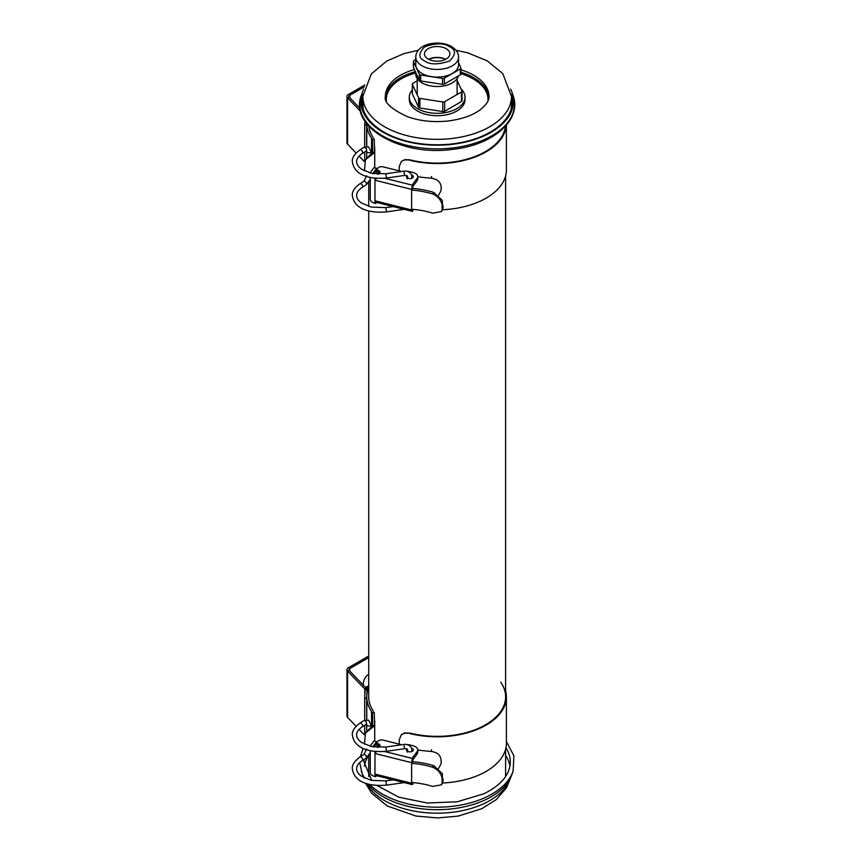 <?xml version="1.0" encoding="UTF-8"?>
<svg xmlns="http://www.w3.org/2000/svg" width="861" height="861" viewBox="0 0 861 861"><rect width="100%" height="100%" fill="white"/><g stroke="black" fill="none" stroke-linecap="round" stroke-linejoin="round"><path stroke-width="1.29" d="M359.726 762.577L362.19 773.964A76.36 44.083 0 0 0 363.708 777.644L363.686 777.591M367.658 783.865A76.36 44.083 0 0 0 485.356 799.804A76.36 44.083 0 0 0 512.144 773.964L513.134 770.982L513.899 755.84L506.397 741.525M415.755 72.485L415.755 74.154A21.417 12.366 -0 0 0 428.972 85.573A21.417 12.366 -0 0 0 452.305 82.893A21.417 12.366 -0 0 0 458.343 75.972M452.305 73.476A21.417 12.366 180 0 1 428.972 76.155A21.417 12.366 180 0 1 415.755 64.736L415.755 57.063A21.417 12.366 180 0 0 422.019 65.813A21.417 12.366 180 0 0 452.305 65.813A21.417 12.366 180 0 0 458.579 57.063L458.579 64.736A21.417 12.366 180 0 1 452.305 73.476M428.175 48.679A12.711 7.34 180 0 1 442.027 47.097A12.711 7.34 180 0 1 449.883 53.877A12.711 7.34 180 0 1 446.159 59.065A12.711 7.34 180 0 1 432.297 60.657A12.711 7.34 180 0 1 424.451 53.877A12.711 7.34 180 0 1 428.175 48.679M428.617 59.301A12.711 7.34 180 0 1 445.718 59.301M413.463 66.975A1.959 1.13 -0 0 0 413.398 67.266A1.959 1.13 -0 0 0 413.463 67.556L419.307 80.148A1.959 1.13 -0 0 0 420.695 80.945L442.5 84.324A1.959 1.13 -0 0 0 444.394 84.034L460.366 74.81A1.959 1.13 -0 0 0 460.936 74.014A1.959 1.13 -0 0 0 460.872 73.723M458.579 62.885L460.872 67.815A1.959 1.13 180 0 1 460.936 68.105A1.959 1.13 180 0 1 460.366 68.902L444.394 78.125A1.959 1.13 180 0 1 442.5 78.416L420.695 75.036A1.959 1.13 180 0 1 419.307 74.24L413.463 61.648A1.959 1.13 180 0 1 413.398 61.357A1.959 1.13 180 0 1 413.969 60.561L415.755 59.527M428.907 59.452A12.323 7.114 180 0 1 445.428 59.452M461.044 88.931A27.864 16.09 180 0 1 465.037 97.228L465.037 99.618A27.864 16.09 180 0 1 447.828 114.491A27.864 16.09 180 0 1 417.456 111.004A27.864 16.09 180 0 1 409.298 99.618L409.298 97.228A27.864 16.09 180 0 1 412.311 89.953M465.037 97.228A27.864 16.09 180 0 1 447.828 112.091A27.864 16.09 180 0 1 417.456 108.604A27.864 16.09 180 0 1 409.298 97.228M511.423 94.398A75.23 43.427 180 0 1 451.648 143.981A75.23 43.427 180 0 1 362.911 94.398M510.648 89.124A76.36 44.083 180 0 1 512.144 92.762A76.36 44.083 180 0 1 451.864 144.379A76.36 44.083 180 0 1 362.19 92.762A76.36 44.083 180 0 1 363.686 89.124M461.959 100.479A1.959 1.13 180 0 1 462.023 100.769A1.959 1.13 180 0 1 461.453 101.566L444.685 111.252A1.959 1.13 180 0 1 442.802 111.543L419.888 108.002A1.959 1.13 180 0 1 418.511 107.194L412.376 93.978A1.959 1.13 180 0 1 412.311 93.688A1.959 1.13 180 0 1 412.376 93.386M418.511 107.194L418.511 97.616L412.376 84.4L412.376 93.978M412.311 93.688L412.311 84.098A1.959 1.13 -0 0 1 412.882 83.302L417.219 80.805M457.116 80.46L461.959 90.9A1.959 1.13 -0 0 1 462.023 91.191A1.959 1.13 -0 0 1 461.453 91.987L444.685 101.663L444.685 111.252M442.802 111.543L442.802 101.964L419.888 98.412L419.888 108.002M418.511 97.616A1.959 1.13 -0 0 0 419.888 98.412M442.802 101.964A1.959 1.13 -0 0 0 444.685 101.663M368.874 126.266A68.45 39.52 0 0 0 373.351 137.868A0.979 0.56 0 0 0 373.362 137.878M366.764 146.456L366.764 123.758A70.408 40.65 0 0 0 371.532 138.277A2.938 1.69 0 0 0 371.543 138.309L372.447 139.579A2.938 1.69 0 0 0 372.458 139.6L372.705 152.268L374.621 152.494L365.451 159.726L364.44 170.909M374.621 152.494L374.266 139.159A0.979 0.56 0 0 0 374.266 139.159L372.458 139.6L372.447 152.924M370.252 182.521A70.408 40.65 180 0 1 369.509 181.122M372.705 152.268L365.451 159.726M364.677 146.93L364.677 124.91L366.635 124.953L366.635 146.467M366.635 150.836L366.635 158.661M364.677 151.956L364.677 160.49M366.635 124.953L366.711 123.693M364.677 124.91L364.903 121.153M359.984 108.421L349.297 97.293L347.586 97.842L360.544 111.338M347.586 144.153L347.586 97.842A4.886 2.82 180 0 1 346.972 96.475L346.972 142.775A4.886 2.82 0 0 0 347.586 144.153L356.088 153.01M359.08 156.121L364.138 161.384M364.935 84.927L348.404 94.473A4.886 2.82 180 0 0 346.972 96.475M364.268 86.907L349.792 95.27L349.792 97.81M349.297 97.293A2.938 1.69 180 0 1 348.931 96.475A2.938 1.69 180 0 1 349.792 95.27M401.323 161.481L404.81 159.64L410.04 159.855L404.433 160.006L401.323 161.481L399.246 166.593L399.246 170.887M442.662 209.729A69.235 39.972 0 0 0 506.397 169.886L506.397 125.2M409.61 160.243A69.235 39.972 0 0 0 506.333 125.275M410.04 159.855A68.45 39.52 0 0 0 505.461 126.266M441.295 188.225L441.123 186.719C440.541 181.897 437.291 179.056 431.383 178.205A133.767 77.232 180 0 1 417.725 176.742M441.09 190.572L438.561 195.21M441.123 189.915L441.123 186.719M378.334 174.148L374.234 173.126L374.234 173.782M374.234 173.126L375.396 171.565L379.819 172.674M406.812 175.773A3.422 1.98 0 0 0 406.758 175.848A3.422 1.98 0 0 0 406.478 176.634A3.422 1.98 0 0 0 409.201 178.571A3.422 1.98 0 0 0 413.043 177.42A3.422 1.98 0 0 0 413.323 176.634A3.422 1.98 0 0 0 411.569 174.912L411.978 178.205M412.623 177.829A3.422 1.98 0 0 0 412.042 177.495M407.737 177.495A3.422 1.98 0 0 0 407.178 177.829M407.544 171.436A0.979 0.56 180 0 1 408.523 171.371L413.011 172.491A7.824 4.52 180 0 1 417.725 176.634A7.824 4.52 180 0 1 417.079 178.431L412.075 185.104L384.684 178.249M378.711 174.159L379.755 172.781A2.938 1.69 0 0 0 379.992 172.114A2.938 1.69 0 0 0 378.227 170.553L376.429 170.112L377.99 168.035A3.907 2.26 180 0 1 383.134 166.862L401.656 171.49M370.316 173.018A7.824 4.52 180 0 1 370.897 171.802L374.008 167.658L376.698 168.326L373.588 172.469A4.886 2.82 0 0 0 373.19 173.599A4.886 2.82 0 0 0 373.19 173.621M412.828 209.352L412.828 210.837A3.057 0.99 -76 0 1 412.096 211.311A3.057 0.99 -76 0 1 411.623 209.966L411.623 189.398A3.057 0.99 -76 0 1 412.828 185.287L411.978 185.233A3.057 0.99 -76 0 1 412.075 185.104M376.042 178.313A3.057 0.99 104 0 0 375.73 180.423L375.73 178.292M412.828 186.482L417.079 180.821A7.824 4.52 0 0 0 417.725 179.023L417.725 176.634M376.429 170.112L376.429 171.823M376.698 168.326L376.698 169.746M370.252 177.431L370.252 199.149A7.824 4.52 0 0 0 374.965 203.293L375.73 203.476L375.73 200.99A3.057 0.99 104 0 0 376.203 202.335L412.096 211.311M412.828 185.287L412.828 188.484A61.605 35.57 180 0 1 433.793 192.434L442.371 200.387L442.479 209.998L441.316 211.537M412.828 188.484L411.623 190.098A58.666 33.87 180 0 1 432.62 193.994C437.528 195.953 440.703 199.526 442.123 204.714L442.123 209.912L441.273 211.602L432.62 213.162A58.666 33.87 0 0 0 411.623 209.266M376.526 202.41L375.73 203.476M442.123 204.714C443.447 205.531 443.447 207.264 442.123 209.912M368.712 210.902L368.712 696.84A68.45 39.52 0 0 0 373.351 711.132A0.979 0.56 0 0 0 373.362 711.143M368.712 687.326A70.408 40.65 0 0 0 366.764 696.84A70.408 40.65 0 0 0 371.532 711.541A2.938 1.69 0 0 0 371.543 711.573L372.447 712.833A2.938 1.69 0 0 0 372.458 712.865L372.705 725.532L374.621 725.758L365.451 732.991L364.44 744.173M374.621 725.758L374.266 712.413A0.979 0.56 0 0 0 374.266 712.413L372.458 712.865L372.447 726.189M370.252 755.786A70.408 40.65 180 0 1 369.509 754.376M372.705 725.532L365.451 732.991M365.215 687.132A8.018 4.628 120 0 0 367.582 686.368A8.018 4.628 120 0 0 368.712 685.582M364.677 720.194L364.677 698.174L366.635 698.206L366.635 719.721M366.635 724.101L366.635 731.925M364.677 725.22L364.677 733.755M366.635 698.206L367.13 689.962A4.886 2.82 0 0 0 367.141 689.865A4.886 2.82 0 0 0 366.528 688.499L364.816 689.048L347.586 671.106A4.886 2.82 180 0 1 346.972 669.74A4.886 2.82 180 0 1 348.404 667.738L368.712 656.007M364.677 698.174L365.182 689.93A2.938 1.69 0 0 0 365.182 689.865A2.938 1.69 0 0 0 364.816 689.048L364.816 695.979M368.712 657.61L349.792 668.534A2.938 1.69 180 0 0 348.931 669.74A2.938 1.69 180 0 0 349.297 670.558L366.528 688.499M346.972 669.74L346.972 716.04A4.886 2.82 0 0 0 347.586 717.407L356.088 726.275M359.08 729.375L364.138 734.648M368.712 674.217A8.018 4.628 120 0 0 363.45 685.291M365.947 687.907A8.018 4.628 120 0 0 368.712 687.304M401.323 734.745L404.81 732.894L410.04 733.12L404.433 733.271L401.323 734.745L399.246 739.857L399.246 744.152M442.662 782.993A69.235 39.972 0 0 0 506.397 743.151L506.397 696.84A69.235 39.972 0 0 0 505.611 690.845M409.61 733.507A69.235 39.972 0 0 0 506.397 696.84M410.04 733.12A68.45 39.52 0 0 0 505.611 696.84A68.45 39.52 0 0 0 500.725 682.17M441.295 761.49L441.123 759.983C440.541 755.162 437.291 752.32 431.383 751.47A133.767 77.232 180 0 1 417.725 750.006M441.09 763.825L438.561 768.475M441.123 763.18L441.123 759.983M378.334 747.413L374.234 746.39L374.234 747.047M374.234 746.39L375.396 744.83L379.819 745.938M406.812 749.038A3.422 1.98 0 0 0 406.758 749.113A3.422 1.98 0 0 0 406.478 749.899A3.422 1.98 0 0 0 409.201 751.836A3.422 1.98 0 0 0 413.043 750.684A3.422 1.98 0 0 0 413.323 749.899A3.422 1.98 0 0 0 411.569 748.166L411.978 751.459M412.623 751.093A3.422 1.98 0 0 0 412.042 750.749M407.737 750.76A3.422 1.98 0 0 0 407.178 751.093M407.544 744.7A0.979 0.56 180 0 1 408.523 744.625L413.011 745.755A7.824 4.52 180 0 1 417.725 749.899A7.824 4.52 180 0 1 417.079 751.696L412.075 758.358L384.684 751.513M378.711 747.423L379.755 746.046A2.938 1.69 0 0 0 379.992 745.368A2.938 1.69 0 0 0 378.227 743.818L376.429 743.366L377.99 741.299A3.907 2.26 180 0 1 383.134 740.126L401.656 744.754M370.316 746.283A7.824 4.52 180 0 1 370.897 745.066L374.008 740.923L376.698 741.59L373.588 745.734A4.886 2.82 0 0 0 373.19 746.853A4.886 2.82 0 0 0 373.19 746.885M412.828 782.617L412.828 784.102A3.057 0.99 -76 0 1 412.096 784.575A3.057 0.99 -76 0 1 411.623 783.23L411.623 762.663A3.057 0.99 -76 0 1 412.828 758.552L411.978 758.498A3.057 0.99 -76 0 1 412.075 758.358M376.042 751.578A3.057 0.99 104 0 0 375.73 753.687L375.73 751.556M412.828 759.746L417.079 754.085A7.824 4.52 0 0 0 417.725 752.288L417.725 749.899M376.429 743.366L376.429 745.088M376.698 741.59L376.698 743.011M370.252 750.684L370.252 772.403A7.824 4.52 0 0 0 374.965 776.547L375.73 776.74L375.73 774.254A3.057 0.99 104 0 0 376.203 775.589L412.096 784.575M412.828 758.552L412.828 761.748A61.605 35.57 180 0 1 433.793 765.698L442.371 773.652L442.479 783.262L441.316 784.802M412.828 761.748L411.623 763.363A58.666 33.87 180 0 1 432.62 767.259C437.528 769.207 440.703 772.78 442.123 777.978L442.123 783.176L441.273 784.866L432.62 786.416A58.666 33.87 0 0 0 411.623 782.531M376.526 775.675L375.73 776.74M442.123 777.978C443.447 778.796 443.447 780.529 442.123 783.176M366.442 783.478A74.315 42.91 0 0 0 484.065 803.571A74.315 42.91 0 0 0 509.97 778.904M369.724 784.414A77.372 44.675 0 0 0 485.991 797.178A77.372 44.675 0 0 0 513.134 770.982M377.064 785.512L398.858 797.221L427.164 803.001L457.159 801.795L483.764 793.842C501.156 785.189 510.013 774.599 510.315 762.071A73.142 42.232 0 0 0 505.945 747.703M364.171 759.402A73.142 42.232 0 0 0 364.02 762.071L371.769 780.464M368.088 756.41A73.142 42.232 0 0 0 364.386 766.118M509.949 766.118A73.142 42.232 0 0 0 505.611 755.409M361.2 770.982A77.372 44.675 0 0 0 364.666 778.129M424.785 61.023C418.231 58.042 418.231 53.285 424.785 46.731C436.14 42.942 444.394 42.942 449.539 46.731C456.093 49.701 456.093 54.458 449.539 61.023C438.184 64.801 429.94 64.801 424.785 61.023M420.695 80.945L420.695 75.036M419.307 74.24L419.307 80.148M413.463 61.648L413.463 67.556M460.366 68.902L460.366 74.81M444.394 78.125L444.394 84.034M442.5 78.416L442.5 84.324M460.936 73.669A50.853 29.36 180 0 1 487.961 100.963M460.936 72.238A51.821 29.92 180 0 1 488.94 97.454M460.936 69.838A51.821 29.92 180 0 1 488.994 96.432C489.435 100.037 486.616 104.396 480.556 109.53C472.764 115.396 461.926 119.216 448.043 120.992C433.449 122.499 419.974 121.078 407.597 116.741C391.249 109.11 383.823 102.341 385.341 96.432A51.821 29.92 180 0 1 414.389 69.547M456.018 50.272L467.803 52.855L487.208 60.84L502.77 73.605L511.488 96.432A74.315 42.91 180 0 1 451.476 138.535A74.315 42.91 180 0 1 362.847 96.432L362.847 104.655A74.315 42.91 180 0 0 363.407 109.896M511.488 96.432L511.488 104.655A74.315 42.91 180 0 1 510.928 109.896M452.068 148.027A77.372 44.675 180 0 1 361.2 95.732C349.049 127.148 401.065 156.454 451.907 149.448C492.234 145.541 522.186 120.411 513.134 95.732A77.372 44.675 180 0 1 452.068 148.027M386.374 100.963A50.853 29.36 180 0 1 415.755 72.991M385.394 97.454A51.821 29.92 180 0 1 415.379 71.678M461.453 101.566L461.453 91.987M371.543 138.309L371.543 154.173L371.532 138.277M372.458 139.6L372.458 152.892M364.816 122.714L364.816 121.014M431.383 178.205L431.555 176.505M375.73 180.423L411.623 189.398M417.079 180.821L417.079 178.431M378.227 170.553L378.227 172.275M373.588 172.469L373.588 173.685M374.965 203.293L374.965 178.205M375.73 200.99L411.623 209.966M433.793 192.434L432.62 193.994M370.252 179.529L366.108 184.9A2.152 1.302 -122.7 0 0 366.549 183.92A2.152 1.302 -122.7 0 0 364.946 181.327A2.152 1.302 -122.7 0 0 363.783 181.273L366.711 175.773M368.562 177.011A2.152 1.238 180 0 1 367.432 176.699A2.152 1.238 180 0 1 367.335 176.656M366.108 184.9L362.18 187.418A2.152 1.302 -122.7 0 0 362.621 186.439A2.152 1.302 -122.7 0 0 361.609 184.276A2.152 1.302 -122.7 0 0 359.855 183.791C354.377 187.967 351.869 191.852 352.332 195.458C354.301 210.019 371.177 213.194 386.481 211.881L404.186 209.331M362.18 187.418C358.434 189.98 356.583 192.66 356.637 195.458C356.583 198.03 358.176 200.538 361.426 202.981L371.285 207.103L385.868 207.619L386.481 211.881M366.657 150.729L366.108 151.041A2.152 1.302 57.3 0 0 366.549 150.062A2.152 1.302 57.3 0 0 364.946 147.479A2.152 1.302 57.3 0 0 363.783 147.425L368.637 146.908L371.016 151.504A2.152 1.238 180 0 1 370.467 152.332A2.152 1.238 180 0 1 367.432 152.429A2.152 1.238 180 0 1 366.711 151.504L366.711 158.585M363.783 147.425L359.855 149.943A2.152 1.302 57.3 0 1 361.609 150.427A2.152 1.302 57.3 0 1 362.621 152.58A2.152 1.302 57.3 0 1 362.18 153.559C358.434 156.132 356.583 158.811 356.637 161.599C356.583 164.171 358.176 166.679 361.426 169.122L371.285 173.244L385.868 173.771L403.895 171.167C407.436 170.758 409.987 172.006 411.569 174.912M359.855 149.943C354.377 154.119 351.869 158.004 352.332 161.599C354.301 176.171 371.177 179.346 386.481 178.023L385.868 173.771M386.481 178.023L404.509 175.429L403.895 171.167M371.543 711.573L371.543 727.437L371.532 711.541M372.458 712.865L372.458 726.157M365.182 689.93L367.13 689.962L367.13 692.664M349.297 670.558L347.586 671.106L347.586 717.407M349.792 668.534L349.792 671.063M431.383 751.47L431.555 749.77M375.73 753.687L411.623 762.663M417.079 754.085L417.079 751.696M378.227 743.818L378.227 745.54M373.588 745.734L373.588 746.95M374.965 776.547L374.965 751.47M375.73 774.254L411.623 783.23M433.793 765.698L432.62 767.259M370.252 752.794L366.108 758.164A2.152 1.302 -122.7 0 0 366.549 757.174A2.152 1.302 -122.7 0 0 364.946 754.591A2.152 1.302 -122.7 0 0 363.783 754.537L366.711 749.038M368.562 750.265A2.152 1.238 180 0 1 367.432 749.963A2.152 1.238 180 0 1 367.335 749.909M366.108 758.164L362.18 760.683A2.152 1.302 -122.7 0 0 362.621 759.703A2.152 1.302 -122.7 0 0 361.609 757.54A2.152 1.302 -122.7 0 0 359.855 757.056C354.377 761.232 351.869 765.117 352.332 768.722C354.301 783.284 371.177 786.459 386.481 785.146L404.186 782.595M362.18 760.683C358.434 763.244 356.583 765.924 356.637 768.722C356.583 771.295 358.176 773.802 361.426 776.245L371.285 780.367L385.868 780.884L386.481 785.146M366.657 723.993L366.108 724.305A2.152 1.302 57.3 0 0 366.549 723.326A2.152 1.302 57.3 0 0 364.946 720.743A2.152 1.302 57.3 0 0 363.783 720.689L368.637 720.173L371.016 724.768A2.152 1.238 180 0 1 370.467 725.597A2.152 1.238 180 0 1 367.432 725.694A2.152 1.238 180 0 1 366.711 724.768L366.711 731.85M363.783 720.689L359.855 723.208A2.152 1.302 57.3 0 1 361.609 723.692A2.152 1.302 57.3 0 1 362.621 725.845A2.152 1.302 57.3 0 1 362.18 726.824C358.434 729.396 356.583 732.076 356.637 734.863C356.583 737.436 358.176 739.943 361.426 742.386L371.285 746.509L385.868 747.036L403.895 744.431C407.436 744.022 409.987 745.26 411.569 748.177M359.855 723.208C354.377 727.373 351.869 731.269 352.332 734.863C354.301 749.436 371.177 752.6 386.481 751.287L385.868 747.036M386.481 751.287L404.509 748.693L403.895 744.431M505.611 175.87L505.611 696.84M505.611 749.135L505.611 776.536M368.712 182.349L368.712 206.425M368.712 755.614L368.712 776.536M510.648 777.591L506.666 787.557L496.356 799.546L481.751 808.716L458.149 816.088L437.646 817.95L415.895 816.034L387.213 805.939L371.618 793.196L365.462 783.133M363.256 748.37L360.232 756.819M417.219 78.652L417.219 94.828M457.116 78.652L457.116 94.495M458.579 57.063C458.752 53.242 456.395 49.723 451.498 46.537C439.476 39.423 416.154 43.416 415.755 57.063M413.398 61.357L413.398 67.266M460.936 68.105L460.936 74.014M418.317 50.272L404.046 53.586L386.718 61.077L371.285 73.938L362.847 96.432M362.19 92.762L361.2 95.732M512.144 92.762L513.134 95.732M462.023 100.769L462.023 91.191M374.729 147.511L374.729 167.841M404.509 175.429C406.586 175.396 407.619 175.795 407.619 176.623L407.145 178.884M366.108 151.041L362.18 153.559M366.711 151.504L366.56 150.653M371.016 151.504L371.016 154.711M385.868 207.619L393.154 206.575M363.783 181.273L359.855 183.791M366.764 719.721L366.764 696.84M374.729 720.775L374.729 741.095M367.141 692.642L367.141 689.865M404.509 748.693C406.586 748.661 407.619 749.059 407.619 749.877L407.145 752.148M366.108 724.305L362.18 726.824M366.711 724.768L366.56 723.918M371.016 724.768L371.016 727.975M385.868 780.884L393.154 779.84M363.783 754.537L359.855 757.056"/></g></svg>
